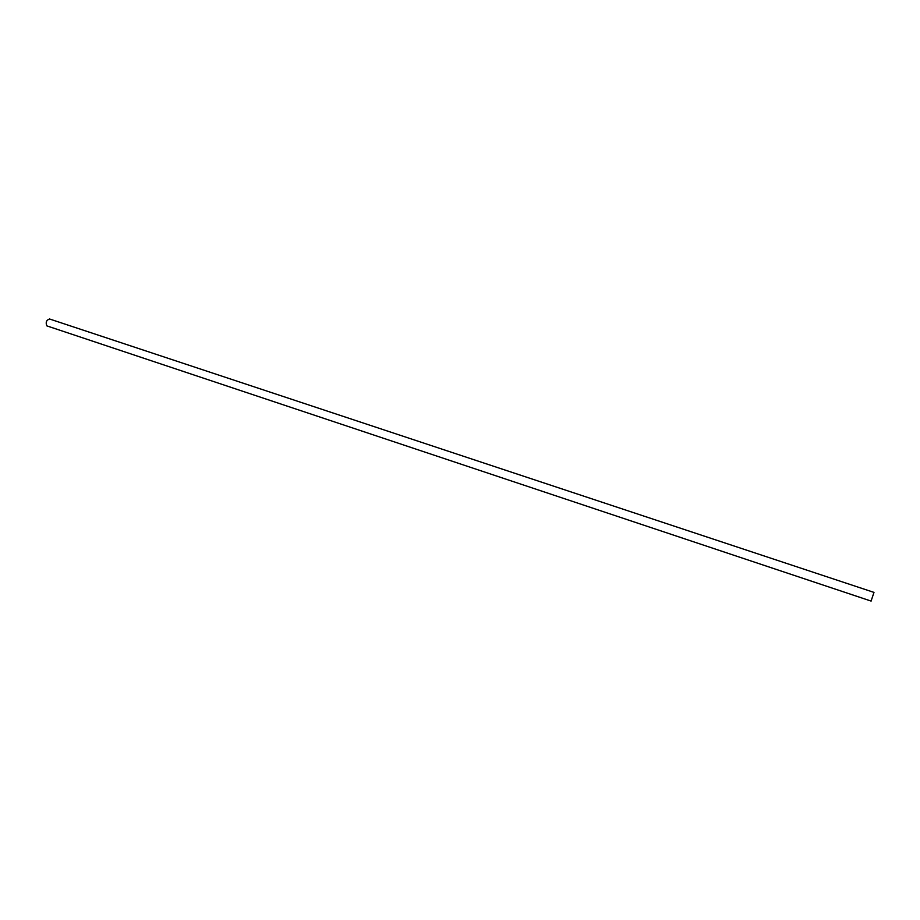 <?xml version="1.0" encoding="UTF-8"?>
<svg xmlns="http://www.w3.org/2000/svg" width="920" height="920" viewBox="0 0 920 920"><rect width="100%" height="100%" fill="white"/><g stroke="black" fill="none" stroke-linecap="round" stroke-linejoin="round"><path stroke-width="1.38" d="M873.954 592.469L871.113 601.001M49.898 319.171L49.542 318.987C46.356 320.114 45.459 322.414 46.851 325.875L871.113 601.082M874 592.399L49.542 318.987"/></g></svg>
